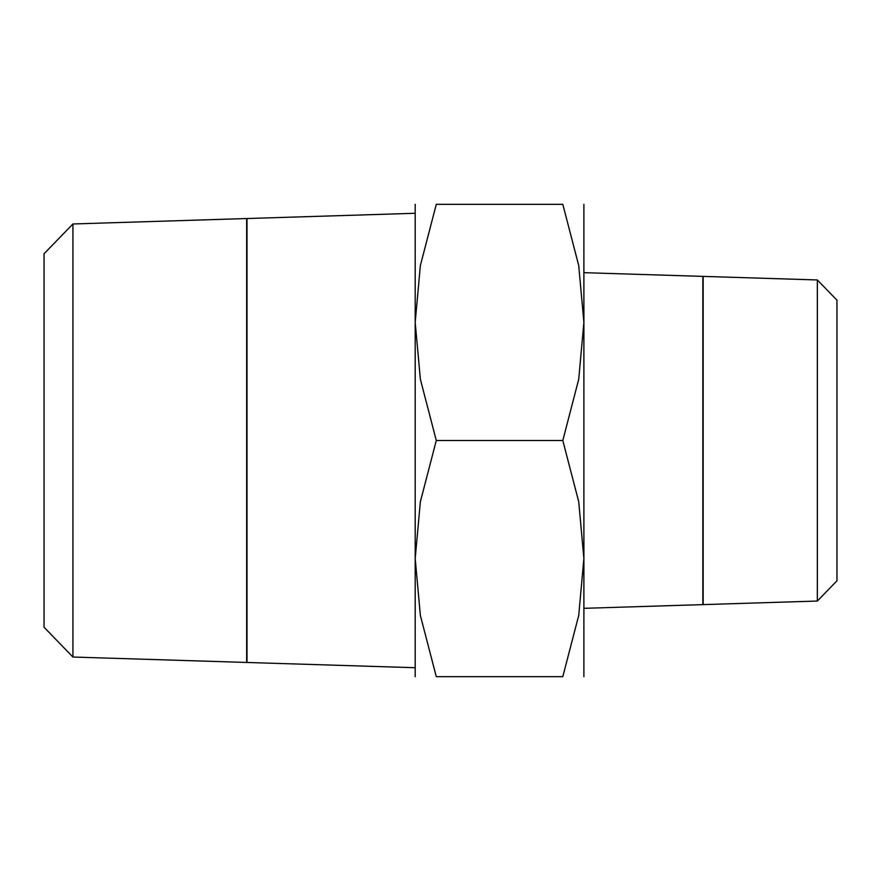 <?xml version="1.0" encoding="UTF-8"?>
<svg xmlns="http://www.w3.org/2000/svg" width="881" height="881" viewBox="0 0 881 881"><rect width="100%" height="100%" fill="white"/><g stroke="black" fill="none" stroke-linecap="round" stroke-linejoin="round"><path stroke-width="1.32" d="M72.936 223.972L72.936 657.028L246.658 662.457L246.658 218.543L72.936 223.972L44.05 253.761L44.05 627.239L72.936 657.028M415.193 213.279L246.999 218.532L246.999 662.468L415.193 667.721M415.193 204.315L415.193 558.587L420.369 501.707L436.293 440.5L420.369 379.293L415.193 322.413L420.369 265.522L436.293 204.315L562.805 204.315L578.718 265.522L583.894 322.413L583.894 676.685M583.894 204.315L583.894 322.413L578.718 379.293L562.805 440.5L578.718 501.707L583.894 558.587L578.718 615.478L562.805 676.685L436.293 676.685L420.369 615.478L415.193 558.587L415.193 676.685M817.348 440.5L817.348 279.96L703.17 276.392L703.17 604.608L817.348 601.04L817.348 440.5M817.348 601.04L836.95 580.821L836.95 300.179L817.348 279.96M583.894 608.331L702.829 604.619L702.829 276.381L583.894 272.67M436.326 676.685C408.046 676.685 408.046 676.685 436.326 676.685M436.326 204.315C408.046 204.315 408.046 204.315 436.326 204.315M562.761 204.315C591.041 204.315 591.041 204.315 562.761 204.315M562.761 676.685C591.041 676.685 591.041 676.685 562.761 676.685M436.293 440.5L562.805 440.5"/></g></svg>
